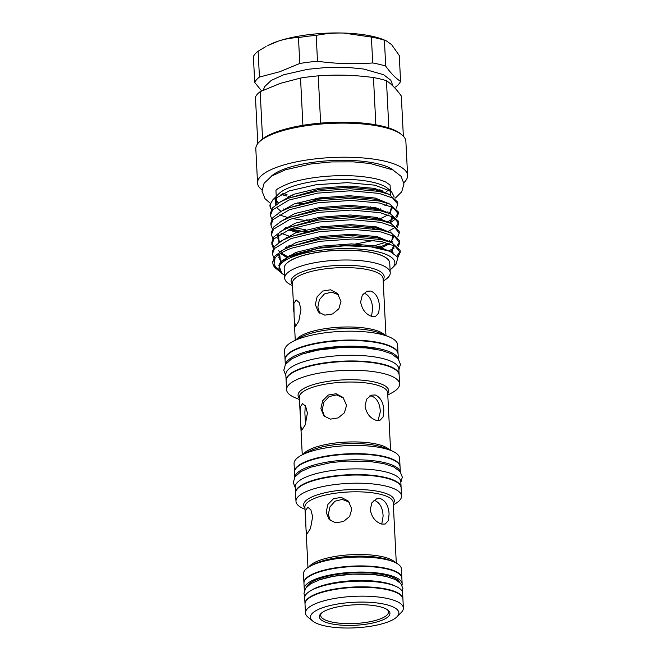 <?xml version="1.0" encoding="UTF-8"?>
<svg xmlns="http://www.w3.org/2000/svg" width="661" height="661" viewBox="0 0 661 661"><rect width="100%" height="100%" fill="white"/><g stroke="black" fill="none" stroke-linecap="round" stroke-linejoin="round"><path stroke-width="0.99" d="M312.703 621.051L307.968 617.143A49.021 14.17 -2.9 0 1 305.465 612.987A49.021 14.17 -2.9 0 1 335.325 598.337A49.021 14.17 -2.9 0 1 388.999 598.858A49.021 14.17 -2.9 0 1 403.384 608.029A49.021 14.17 -2.9 0 1 401.31 612.417L396.997 616.779A44.262 12.79 -2.9 0 1 323.436 625.57A44.262 12.79 -2.9 0 1 312.703 621.051A44.262 12.79 -2.9 0 1 331.392 605.245A44.262 12.79 -2.9 0 1 385.875 604.534A44.262 12.79 -2.9 0 1 396.997 616.779M305.465 612.987L305.018 604.121A49.021 14.17 -2.9 0 1 334.871 589.472A49.021 14.17 -2.9 0 1 388.544 589.992A49.021 14.17 -2.9 0 1 402.929 599.163L403.384 608.029M379.588 606.658A35.347 10.221 -2.9 0 1 388.156 610.268A35.347 10.221 -2.9 0 1 373.234 622.893A35.347 10.221 -2.9 0 1 329.723 623.455A35.347 10.221 -2.9 0 1 320.841 613.681A35.347 10.221 -2.9 0 1 379.588 606.658M387.371 609.69A33.926 9.808 -2.9 0 1 371.457 621.423A33.926 9.808 -2.9 0 1 330.657 621.753A33.926 9.808 -2.9 0 1 321.56 613.02M304.531 590.215A49.021 14.17 -2.9 0 1 304.242 588.893L303.961 583.217A49.021 14.17 -2.9 0 1 318.247 572.327A49.021 14.17 -2.9 0 1 371.292 566.733A49.021 14.17 -2.9 0 1 401.871 578.251L402.161 583.936A49.021 14.17 -2.9 0 1 402.012 585.282M304.242 588.893A49.021 14.17 -2.9 0 1 318.536 578.011A49.021 14.17 -2.9 0 1 371.573 572.418A49.021 14.17 -2.9 0 1 402.161 583.936M306.671 586.943A46.923 13.559 -2.9 0 1 337.878 574.293A46.923 13.559 -2.9 0 1 386.297 575.268A46.923 13.559 -2.9 0 1 399.541 582.242M311.273 590.38A46.923 13.559 -2.9 0 1 320.411 586.2A46.923 13.559 -2.9 0 1 386.693 583.093A46.923 13.559 -2.9 0 1 395.319 586.117M305.01 603.898A49.021 14.17 -2.9 0 1 304.994 603.667L304.704 597.99A49.021 14.17 -2.9 0 1 318.99 587.1A49.021 14.17 -2.9 0 1 372.036 581.506A49.021 14.17 -2.9 0 1 402.623 593.024L402.904 598.709A49.021 14.17 -2.9 0 1 402.913 598.94M304.994 603.667A49.021 14.17 -2.9 0 1 319.28 592.785A49.021 14.17 -2.9 0 1 372.325 587.191A49.021 14.17 -2.9 0 1 402.904 598.709M381.761 524.082L385.156 524.049L388.321 520.645L389.089 514.126C388.627 506.086 385.76 500.922 380.472 498.625L376.654 498.815L371.928 502.732L370.259 509.565C371.689 517.266 375.531 522.107 381.761 524.082L383.107 516.142C382.769 508.061 380.017 502.856 374.837 500.526L373.936 500.377M303.953 582.985A49.021 14.17 -2.9 0 1 303.936 582.762A49.021 14.17 -2.9 0 1 333.788 568.105A49.021 14.17 -2.9 0 1 387.462 568.634A49.021 14.17 -2.9 0 1 401.847 577.797A49.021 14.17 -2.9 0 1 401.855 578.028M303.936 582.762L303.482 573.897A49.021 14.17 -2.9 0 1 310.34 566.13A49.021 14.17 -2.9 0 1 387.015 559.768A49.021 14.17 -2.9 0 1 393.799 561.9A49.021 14.17 -2.9 0 1 401.401 568.931L401.847 577.797M305.812 524.495L306.051 529.601L307.018 533.865L310.488 528.519L312.661 516.728L310.901 509.92L307.836 507.251L305.605 510.466L305.812 524.495M351.817 508.995L348.306 501.088L341.34 497.403L333.582 498.65L327.939 504.36L326.137 512.192L329.211 519.653L335.623 522.768L343.423 521.554L349.652 516.448L351.817 508.995M349.305 502.253L342.282 499.402L334.995 501.203L329.922 506.937L328.335 514.456L330.384 520.678M305.489 518.604L304.903 506.995A44.221 12.782 177.1 0 1 331.839 493.775A44.221 12.782 177.1 0 1 380.249 494.246A44.221 12.782 177.1 0 1 393.229 502.517L396.294 563.073M305.018 509.284L304.176 508.937A52.847 15.277 -2.9 0 1 295.979 501.352A52.847 15.277 -2.9 0 1 328.17 485.554A52.847 15.277 -2.9 0 1 386.032 486.124A52.847 15.277 -2.9 0 1 401.541 496.006A52.847 15.277 -2.9 0 1 394.146 504.376L393.345 504.814M295.979 501.352L295.566 493.172A52.847 15.277 -2.9 0 1 327.749 477.374A52.847 15.277 -2.9 0 1 385.619 477.944A52.847 15.277 -2.9 0 1 401.12 487.826L401.541 496.006M295.558 492.949A52.847 15.277 -2.9 0 1 295.541 492.718L295.252 487.033A52.847 15.277 -2.9 0 1 310.653 475.3A52.847 15.277 -2.9 0 1 367.838 469.269A52.847 15.277 -2.9 0 1 400.814 481.687L401.103 487.372A52.847 15.277 -2.9 0 1 401.103 487.595M295.541 492.718A52.847 15.277 -2.9 0 1 310.943 480.985A52.847 15.277 -2.9 0 1 368.127 474.953A52.847 15.277 -2.9 0 1 401.103 487.372M294.756 477.225L294.509 472.26A52.847 15.277 -2.9 0 1 309.91 460.527A52.847 15.277 -2.9 0 1 367.095 454.495A52.847 15.277 -2.9 0 1 400.062 466.914L400.318 471.88M294.831 477.11A52.847 15.277 -2.9 0 1 310.191 466.203A52.847 15.277 -2.9 0 1 366.045 460.089A52.847 15.277 -2.9 0 1 400.236 471.772M378.034 420.66L380.306 411.671C379.918 403.607 377.101 398.418 371.879 396.113L369.763 395.947M294.5 472.037A52.847 15.277 -2.9 0 1 294.484 471.805A52.847 15.277 -2.9 0 1 326.666 456.007A52.847 15.277 -2.9 0 1 384.537 456.577A52.847 15.277 -2.9 0 1 400.037 466.459A52.847 15.277 -2.9 0 1 400.045 466.691M294.484 471.805L294.071 463.625A52.847 15.277 -2.9 0 1 301.457 455.255A52.847 15.277 -2.9 0 1 384.115 448.389A52.847 15.277 -2.9 0 1 391.428 450.695A52.847 15.277 -2.9 0 1 399.624 458.28L400.037 466.459M299.458 399.517L295.36 397.831A56.582 16.351 -2.9 0 1 286.585 389.717A56.582 16.351 -2.9 0 1 321.048 372.804A56.582 16.351 -2.9 0 1 383 373.407A56.582 16.351 -2.9 0 1 399.599 383.991A56.582 16.351 -2.9 0 1 391.692 392.956L387.784 395.047M286.585 389.717L286.139 380.852A56.582 16.351 -2.9 0 1 320.602 363.938A56.582 16.351 -2.9 0 1 382.545 364.541A56.582 16.351 -2.9 0 1 399.153 375.126L399.599 383.991M300.565 420.85L300.796 425.957L301.771 430.22L305.242 424.874L307.406 413.084L305.655 406.275L302.589 403.607L300.35 406.812L300.565 420.85M346.562 405.35L343.051 397.443L336.085 393.749L328.327 395.005L322.692 400.715L320.882 408.548L323.964 416.009L330.376 419.124L338.176 417.909L344.398 412.803L346.562 405.35M365.004 405.92C366.442 413.621 370.276 418.463 376.514 420.437L379.901 420.404L383.066 417L383.834 410.481C383.38 402.442 380.505 397.278 375.225 394.981L371.399 395.171L366.681 399.087L365.004 405.92M305.266 405.631L304.878 412.671L305.465 424.288M300.243 414.959L299.342 397.228A44.221 12.782 177.1 0 1 326.278 384.008A44.221 12.782 177.1 0 1 374.688 384.479A44.221 12.782 177.1 0 1 387.668 392.75L390.585 450.348M343.662 398.12L336.656 394.931L329.17 396.509L323.857 402.235L322.188 409.886L324.634 416.637M371.515 316.355L372.606 308.852C372.275 300.772 369.516 295.566 364.335 293.236L363.905 293.154M285.445 364.5A56.582 16.351 -2.9 0 1 301.854 353.057A56.582 16.351 -2.9 0 1 361.278 346.48A56.582 16.351 -2.9 0 1 398.195 358.791M285.321 364.698L285.081 359.939A56.582 16.351 -2.9 0 1 301.565 347.372A56.582 16.351 -2.9 0 1 362.79 340.919A56.582 16.351 -2.9 0 1 398.096 354.213L398.335 358.973M286.13 380.629A56.582 16.351 -2.9 0 1 286.114 380.397A56.582 16.351 -2.9 0 1 302.606 367.83A56.582 16.351 -2.9 0 1 363.831 361.377A56.582 16.351 -2.9 0 1 399.128 374.671A56.582 16.351 -2.9 0 1 399.137 374.903M286.114 380.397L285.825 374.713A56.582 16.351 -2.9 0 1 302.317 362.145A56.582 16.351 -2.9 0 1 363.542 355.692A56.582 16.351 -2.9 0 1 398.839 368.987L399.128 374.671M294.112 317.164L295.368 326.534L298.83 321.188L300.953 309.406L299.218 302.589L296.186 299.929L293.905 303.399L294.112 317.164M340.985 301.375L337.482 293.476L330.525 289.791L322.766 291.047L317.115 296.748L315.314 304.564L318.395 312.033L324.815 315.157L332.615 313.942L338.829 308.827L340.985 301.375M360.633 301.978C362.054 309.687 365.88 314.529 372.102 316.512L375.498 316.47L378.679 313.066L379.464 306.539C378.993 298.508 376.109 293.344 370.813 291.055L366.995 291.237L362.294 295.153L360.633 301.978M338.622 294.814L331.607 292.096L324.394 293.971L319.395 299.697L317.842 307.167L319.75 313.198M293.839 312.075L292.377 283.197A45.402 13.121 177.1 0 1 320.031 269.622A45.402 13.121 177.1 0 1 369.747 270.109A45.402 13.121 177.1 0 1 383.074 278.603L385.958 335.598M285.073 359.716A56.582 16.351 -2.9 0 1 285.056 359.485A56.582 16.351 -2.9 0 1 319.519 342.572A56.582 16.351 -2.9 0 1 381.463 343.175A56.582 16.351 -2.9 0 1 398.071 353.759A56.582 16.351 -2.9 0 1 398.079 353.99M285.056 359.485L284.602 350.619A56.582 16.351 -2.9 0 1 292.517 341.663A56.582 16.351 -2.9 0 1 381.017 334.317A56.582 16.351 -2.9 0 1 388.842 336.78A56.582 16.351 -2.9 0 1 397.616 344.893L398.071 353.759M388.759 260.368A52.773 15.253 177.1 0 0 388.718 260.31A52.773 15.253 177.1 0 0 374.176 253.056A52.773 15.253 177.1 0 0 320.709 251.824A52.773 15.253 177.1 0 0 284.916 265.573A52.773 15.253 177.1 0 0 284.883 265.631M292.501 285.585A52.847 15.277 -2.9 0 1 284.668 278.157L284.18 268.391A52.847 15.277 -2.9 0 1 284.85 265.689A52.847 15.277 -2.9 0 1 320.701 251.924A52.847 15.277 -2.9 0 1 374.225 253.155A52.847 15.277 -2.9 0 1 388.792 260.426A52.847 15.277 -2.9 0 1 389.734 263.045L390.23 272.811A52.847 15.277 -2.9 0 1 383.198 280.991M284.668 278.157A52.847 15.277 -2.9 0 1 316.859 262.359A52.847 15.277 -2.9 0 1 374.721 262.921A52.847 15.277 -2.9 0 1 390.23 272.811M261.649 90.962L254.708 82.427A73.693 21.301 -2.9 0 1 259.434 77.073L279.686 71.752L299.78 63.473A73.693 21.301 -2.9 0 1 317.503 61.266C336.011 63.795 354.412 64.365 372.713 62.969A73.693 21.301 -2.9 0 1 385.718 66.125C390.767 73.181 395.724 78.279 400.583 81.41A73.693 21.301 -2.9 0 1 395.856 86.773L394.386 87.475M261.996 189.881A75.123 21.714 -2.9 0 1 257.55 183.031A75.123 21.714 -2.9 0 1 279.446 166.341A75.123 21.714 -2.9 0 1 360.732 157.772A75.123 21.714 -2.9 0 1 407.606 175.429A75.123 21.714 -2.9 0 1 403.871 182.692M257.55 183.031L255.824 148.932A75.123 21.714 -2.9 0 1 258.988 142.206A75.123 21.714 -2.9 0 1 277.719 132.25A75.123 21.714 -2.9 0 1 402.045 134.96A75.123 21.714 -2.9 0 1 405.871 141.33L407.606 175.429M258.988 142.206L260.285 140.9A73.693 21.301 -2.9 0 1 262.566 138.917A73.693 21.301 -2.9 0 1 278.653 131.134A73.693 21.301 -2.9 0 1 302.912 125.326L300.524 78.072A73.693 21.301 -2.9 0 1 318.247 75.866L320.635 123.12A73.693 21.301 -2.9 0 1 375.853 124.813L373.457 77.56A73.693 21.301 -2.9 0 1 386.454 80.716L388.85 127.97A73.693 21.301 -2.9 0 1 400.624 133.795L402.045 134.96M257.807 143.544L255.452 97.027A73.693 21.301 -2.9 0 1 260.178 91.664L262.566 138.917M300.524 78.072L280.272 83.385L260.178 91.664M288.535 196.416A64.604 18.673 177.1 0 0 290.386 196.813M311.058 199.341A64.604 18.673 177.1 0 0 316.305 199.564M270.993 176.504A64.604 18.673 -2.9 0 1 378.133 163.878A64.604 18.673 -2.9 0 1 393.568 170.298M379.968 189.715A64.604 18.673 -2.9 0 1 378.1 190.36M326.865 198.11A64.604 18.673 -2.9 0 1 317.924 198.11M292.906 195.813A64.604 18.673 -2.9 0 1 290.832 195.416M380.513 191.037A64.604 18.673 177.1 0 0 382.165 190.409M275.984 190.715A57.127 16.508 177.1 0 0 275.984 191.252L276.248 196.391M297.252 202.902A57.127 16.508 177.1 0 0 302.465 203.737M280.975 194.317A64.604 18.673 177.1 0 0 287.089 196.077M284.519 275.174A58.003 16.765 -2.9 0 1 281.974 273.447A58.003 16.765 -2.9 0 1 295.921 255.65A58.003 16.765 -2.9 0 1 366.64 249.808A58.003 16.765 -2.9 0 1 392.436 267.854A58.003 16.765 -2.9 0 1 390.081 269.828M392.436 267.854L396.096 264.16L397.955 257.303L389.899 251.304L370.961 246.842L345.249 245.76L317.999 248.313L294.913 254.146L287.593 257.393L278.81 265.408L281.875 273.365M370.804 206.802A57.127 16.508 -2.9 0 1 368.012 207.587M288.08 208.182A57.127 16.508 -2.9 0 1 287.494 207.984M278.421 202.993A57.127 16.508 -2.9 0 1 276.372 198.936A57.127 16.508 -2.9 0 1 276.785 196.689M271.448 209.372A63.877 18.467 -2.9 0 1 269.961 205.736A63.877 18.467 -2.9 0 1 269.985 204.844L272.877 199.787L278.785 193.822A57.127 16.508 -2.9 0 1 293.021 186.245A57.127 16.508 -2.9 0 1 387.569 188.311L391.477 191.541L394.204 197.044M378.274 208.265L373.895 209.603M300.515 212.875L298.103 212.421M275.827 197.333L275.183 205.265M276.587 207.48L280.628 211.066M306.63 219.816L309.612 220.32M304.671 220.303A63.877 18.467 -2.9 0 1 292.327 218.485M286.568 217.13A63.877 18.467 -2.9 0 1 279.818 214.883M272.877 199.787L289.072 190.955L316.14 184.716L347.372 182.643L374.82 185.154L391.477 191.533M291.443 248.23C283.362 251.32 277.909 254.568 275.1 257.988A63.877 18.467 -2.9 0 0 272.869 263.218L272.786 261.632L274.91 256.096L283.156 249.866L291.344 246.231L319.883 239.307L352.867 236.96L381.455 239.596L391.742 242.628L400.136 250.345L400.236 252.345L395.088 246.181L381.554 241.595L352.974 238.96L319.982 241.306L291.443 248.23M278.859 269.605L274.621 266.011M280.38 271.96L276.133 268.63A63.877 18.467 -2.9 0 1 272.869 263.218M398.294 246.627L399.748 242.711L394.6 236.547L381.067 231.961L352.478 229.317L319.494 231.672L290.956 238.596L274.53 248.453L272.406 253.989L273.77 257.757M281.454 261.657L280.908 261.392M272.406 253.989L272.299 251.99L274.422 246.454L282.668 240.232L290.857 236.597L319.395 229.673L352.379 227.318L380.967 229.962L391.254 232.986L399.649 240.711L399.748 242.711M397.806 236.985L399.261 233.077L394.113 226.905L380.579 222.327L351.991 219.683L319.007 222.03L290.468 228.962L274.034 238.819L271.911 244.355L273.282 248.123M281.189 254.08L283.362 255.039M287.163 256.435L288.551 256.881M291.071 255.625L289.485 255.187M280.165 251.626L278.545 250.734M273.935 247.09L271.944 243.355M271.911 244.355L271.811 242.356L273.935 236.82L282.181 230.59L290.369 226.963L318.908 220.03L351.892 217.684L380.48 220.328L390.767 223.352L399.161 231.077L399.261 233.077M397.319 227.351L398.773 223.435L393.625 217.271L380.092 212.685L351.503 210.049L318.519 212.396L289.981 219.32L273.547 229.185L271.423 234.721L272.795 238.489M286.676 246.801L288.064 247.239M376.547 247.173L380.587 246.049M385.239 242.463L374.564 245.644M290.584 245.991L288.997 245.545M271.423 234.721L271.324 232.722L273.447 227.186L281.693 220.956L289.882 217.32L318.42 210.396L351.404 208.05L379.992 210.685L390.279 213.71L398.674 221.435L398.773 223.435M396.823 217.709L398.286 213.8L393.138 207.637L379.604 203.051L351.016 200.407L318.032 202.762L289.493 209.686L273.059 219.543L270.936 225.079L272.307 228.846M286.188 237.167L287.576 237.605M288.51 235.911L281.09 233.259M270.936 225.079L270.836 223.079L272.96 217.543L281.206 211.322L289.394 207.686L317.933 200.762L350.917 198.407L379.505 201.051L389.792 204.075L398.186 211.801L398.286 213.8M396.336 208.075L397.798 204.166L392.651 197.994L379.117 193.409L350.528 190.773L317.544 193.119L289.006 200.043L272.572 209.909L270.448 215.445L271.82 219.212M285.701 227.524L287.089 227.962M290.543 228.929L301.077 231.077M303.845 231.49L307.125 231.912M372.771 228.582L378.001 227.244M373.589 226.368L370.524 227.07M305.845 229.764L293.897 227.756M270.448 215.445L270.349 213.445L272.472 207.909L280.718 201.679L288.907 198.044L317.445 191.12L350.429 188.773L379.009 191.409L389.304 194.441L397.699 202.159L397.798 204.166M397.914 257.228L400.236 252.345M400.079 251.354L397.063 255.939M391.75 251.535L392.783 250.973M399.591 241.719L397.244 245.677M394.105 248.123L388.808 250.874M390.701 242.199L392.295 241.331M389.461 240.728L388.338 241.224M390.775 232.259L391.188 232.036M398.616 222.443L396.261 226.409M395.055 227.475L387.627 231.689M391.312 222.063L395.881 218.766M398.12 212.809L395.774 216.767M394.567 217.841L387.139 222.046M390.213 212.759L390.825 212.421M387.99 211.809L386.652 212.412M370.036 217.428L365.847 218.27M278.355 270.465L274.009 264.392L275.1 257.988M269.985 204.844L271.332 209.57M372.283 218.948L377.514 217.609M389.213 189.988A57.127 16.508 -2.9 0 1 390.477 193.152A57.127 16.508 -2.9 0 1 390.271 194.855M386.041 192.021A57.127 16.508 177.1 0 0 388.544 189.616M390.354 190.608L390.089 185.477A57.127 16.508 177.1 0 0 390.031 184.94M287.014 194.582A64.604 18.673 -2.9 0 1 282.825 193.442M403.359 136.174L401.318 96.01C396.27 88.954 391.312 83.856 386.454 80.716M375.853 124.813A73.693 21.301 -2.9 0 1 388.85 127.97M373.457 77.56C354.957 75.04 336.548 74.47 318.247 75.866M302.912 125.326A73.693 21.301 -2.9 0 1 320.635 123.12M299.78 63.473L298.466 37.594C291.683 37.768 284.908 38.966 278.132 41.205L267.837 45.526A67.918 19.632 -2.9 0 1 278.132 41.205A67.918 19.632 -2.9 0 1 343.637 33.05A67.918 19.632 -2.9 0 1 383.471 39.668L386.272 40.817L384.405 40.238L385.718 66.125M400.583 81.41L399.269 55.532L391.676 44.7L386.272 40.817M372.713 62.969L371.408 37.09L343.637 33.05C334.359 32.81 325.212 33.587 316.198 35.388L317.503 61.266M371.408 37.09A73.693 21.301 -2.9 0 1 384.405 40.238M298.466 37.594A73.693 21.301 -2.9 0 1 316.198 35.388M254.708 82.427L253.394 56.549A73.693 21.301 -2.9 0 1 258.12 51.186L259.434 77.073M266.053 46.485L258.12 51.186M375.886 349.198A53.615 15.492 177.1 0 0 306.663 352.701M386.363 576.532A46.923 13.559 177.1 0 0 320.081 579.631M393.799 561.9L390.651 560.611A45.402 13.121 177.1 0 0 384.363 558.628A45.402 13.121 177.1 0 0 313.339 564.527L310.34 566.13M308.96 566.915A44.221 12.782 -2.9 0 1 339.481 555.794A44.221 12.782 -2.9 0 1 383.43 556.942A44.221 12.782 -2.9 0 1 395.245 562.544M304.952 508.003A45.402 13.121 -2.9 0 1 326.617 492.395A45.402 13.121 -2.9 0 1 380.992 491.999A45.402 13.121 -2.9 0 1 393.278 503.533M299.392 398.236A45.402 13.121 -2.9 0 1 321.056 382.628A45.402 13.121 -2.9 0 1 375.431 382.232A45.402 13.121 -2.9 0 1 387.718 393.766M391.428 450.695L384.942 448.034A45.402 13.121 177.1 0 0 378.662 446.051A45.402 13.121 177.1 0 0 307.638 451.95L301.457 455.255M303.308 454.264A44.221 12.782 -2.9 0 1 333.896 443.2A44.221 12.782 -2.9 0 1 377.728 444.366A44.221 12.782 -2.9 0 1 389.486 449.893M296.384 339.589A45.402 13.121 -2.9 0 1 327.848 328.277A45.402 13.121 -2.9 0 1 372.754 329.492A45.402 13.121 -2.9 0 1 384.785 335.11M388.842 336.78L380.141 333.202A46.592 13.468 177.1 0 0 373.696 331.178A46.592 13.468 177.1 0 0 300.813 337.226L292.517 341.663M292.435 284.247A46.592 13.468 -2.9 0 1 314.743 268.25A46.592 13.468 -2.9 0 1 370.49 267.862A46.592 13.468 -2.9 0 1 383.124 279.653M276.281 197.019L276.942 203.96M283.528 208.975L284.775 209.57M377.175 210.14L380.612 208.884M389.304 194.441L374.721 189.575L348.76 187.245L318.8 189.459L285.585 199.077L283.338 200.374M379.307 219.204L388.139 214.866M389.8 213.52L391.519 206.794M389.792 204.075L375.217 199.209L349.248 196.887L319.288 199.093L286.073 208.719L281.206 211.322M284.503 228.252L285.75 228.846M288.179 229.854L299.012 232.912M378.15 229.408L379.794 228.838M390.296 223.162L392.006 216.428M390.279 213.71L375.704 208.851L349.735 206.521L319.775 208.727L286.56 218.353L281.693 220.956M355.717 243.942L374.324 240.348M387.957 222.311L376.192 218.485L350.223 216.164L320.263 218.37L287.048 227.987L282.181 230.59M278.719 234.729L278.892 242.504M285.478 247.528L286.56 248.049M380.769 248.115L389.61 243.785M391.271 242.43L392.981 235.704M391.254 232.986L376.679 228.119L350.71 225.798L320.75 228.004L287.535 237.63L282.668 240.232M280.52 253.46L287.056 257.683M391.717 252.114L393.469 245.338M391.742 242.628L377.167 237.762L351.206 235.432L321.238 237.646L288.022 247.264L285.775 248.561M279.694 254.006L280.545 262.607M389.899 251.304L377.654 247.396L351.693 245.074L321.725 247.28L288.056 257.146M374.68 209.719L376.753 209.074M384.859 205.728L386.429 204.827L384.859 205.728M388.354 203.481L388.883 203.043M389.99 194.731L374.663 188.393L348.702 186.071L318.742 188.278L293.724 194.301L278.554 202.919M285.56 218.188L286.287 218.494M375.167 219.361L379.24 218.023M391.32 206.703L391.791 208.256L390.139 211.917L388.8 213.139L390.155 211.941L392.105 208.281M390.477 204.365L375.151 198.027L349.19 195.706L319.23 197.912L294.219 203.943L279.041 212.553M286.048 227.822L286.775 228.136M289.708 229.243L298.954 231.738M389.296 222.782L390.643 221.575L392.527 216.684M390.965 214.007L375.638 207.67L349.677 205.34L319.717 207.554L294.707 213.577L279.529 222.187M286.535 237.456L287.262 237.77M390.337 231.945L389.808 232.391L390.354 231.953M391.452 223.641L376.134 217.304L350.165 214.982L320.205 217.188L295.194 223.211L280.016 231.829M277.744 235.407L279.479 242.116M287.75 247.412L286.51 246.9M378.703 247.627L388.453 243.397M390.304 242.033L391.618 240.852L393.576 237.192M391.94 233.275L376.621 226.938L350.652 224.616L320.692 226.822L295.682 232.854L280.512 241.463M281.255 253.006L286.998 256.534M393.27 245.248L393.749 246.801L392.089 250.461L390.775 251.676L392.105 250.486L394.063 246.826M392.427 242.918L377.109 236.58L351.14 234.25L321.18 236.464L296.169 242.488L280.999 251.106M278.727 254.683L281.074 262.037M393.254 252.915L377.596 246.214L351.627 243.892L321.667 246.099L295.748 252.461L280.826 261.492L279.074 264.78M304.853 596.643L303.977 593.446L305.564 588.315L310.703 583.762L319.792 579.705L333.384 576.301L352.511 574.136L372.606 574.409L386.189 576.458L395.228 579.49L400.789 583.489L402.888 588.439L402.334 591.711M307.968 567.543L306.051 529.601M400.847 482.406L402.318 477.11L400.145 471.665L393.766 466.963L383.909 463.642L369.053 461.378L346.744 461.064L330.855 462.609L310.835 467.17L300.78 471.673L294.905 476.994L293.294 482.629L295.285 487.752M302.259 454.818L300.796 425.957M285.874 375.646L283.792 370.267L285.436 364.508L291.575 358.898L302.449 354.007L317.734 350.14L341.283 347.438L365.74 347.868L381.554 350.388L391.535 353.842L398.203 358.799L400.417 364.368L398.889 369.92M295.26 340.192L294.327 321.667M392.981 86.046L390.8 80.254L383.653 74.743L363.806 69.05L348.165 67.447L326.782 67.447L307.671 69.306L283.652 74.784L271.208 80.435L264.648 86.641L263.218 90.227M275.951 190.789C275.703 189.533 280.355 186.956 289.915 183.064C306.696 177.247 335.59 174.281 358.088 176.223C373.531 177.602 380.819 179.85 385.694 182.039L390.081 185.006M395.418 198.019L401.706 191.822L403.987 183.948L401.128 176.355L392.758 169.877L370.226 163.507L353.362 161.871L331.566 161.92L311.191 163.903L285.436 169.778L271.77 176L264.086 183.295L262.004 191.136L265.061 198.738L270.399 203.357M280.718 201.679L283.346 200.366M390.767 223.352L387.941 222.311M283.156 249.866L285.783 248.553M287.593 257.393L288.51 256.898M391.808 216.337L392.279 217.89L390.626 221.551L389.288 222.774M278.868 234.622L277.81 238.158L279.529 242.083M392.783 235.613L393.254 237.167L391.601 240.827L390.296 242.025M281.28 252.989L288.237 257.046M279.843 253.898L278.793 257.435L281.099 262.004"/></g></svg>
